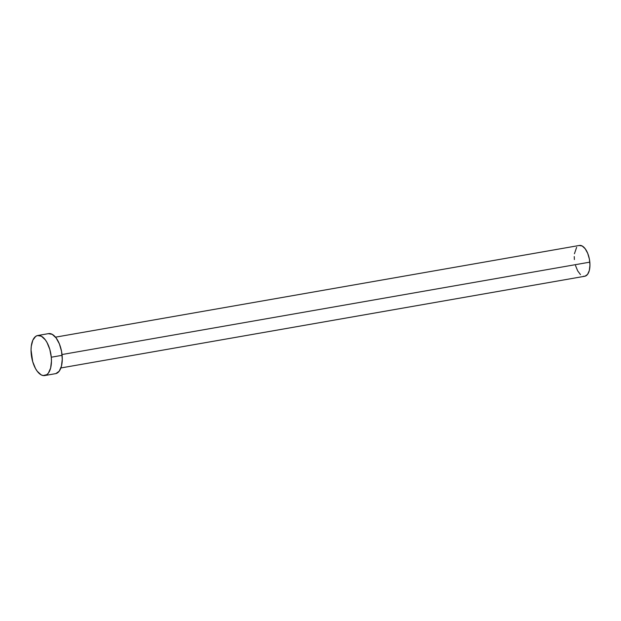 <?xml version="1.0" encoding="UTF-8"?>
<svg xmlns="http://www.w3.org/2000/svg" width="621" height="621" viewBox="0 0 621 621"><rect width="100%" height="100%" fill="white"/><g stroke="black" fill="none" stroke-linecap="round" stroke-linejoin="round"><path stroke-width="0.93" d="M60.889 367.958L584.796 276.252A15.634 7.483 -99.9 0 0 589.818 262.147L62.022 354.537L589.818 262.147A15.634 7.483 -99.9 0 0 579.409 245.45L55.502 337.164M51.287 357.215A20.322 9.726 80.1 0 1 44.759 375.55A20.322 9.726 80.1 0 1 31.221 353.846A20.322 9.726 80.1 0 1 37.749 335.503A20.322 9.726 80.1 0 1 51.287 357.215L62.108 355.321L51.287 357.215L51.458 361.088L50.627 368.051L48.376 373.112L46.808 374.665L43.113 375.55L41.118 374.836L37.221 371.234L35.475 368.494L32.696 361.632L31.05 349.972L31.275 346.308L32.843 340.176L35.7 336.388L37.477 335.565L41.39 336.217L45.286 339.819L47.033 342.559L49.812 349.421L51.287 357.215M44.759 375.55L55.572 373.656A20.322 9.726 -99.9 0 0 62.108 355.321A20.322 9.726 -99.9 0 0 48.562 333.617L37.749 335.503M48.291 333.671L52.203 334.323L56.1 337.925L59.383 343.91L61.549 351.377L62.271 359.194L61.448 366.157L59.189 371.218L55.851 373.594M574.386 259.555L574.254 256.574M574.425 253.764L576.622 247.329M579.191 245.497L582.203 246.001L585.199 248.765L587.722 253.376L589.391 259.12L589.95 265.128L589.313 270.484L587.575 274.381L585.005 276.213L583.53 276.252M580.464 274.583L577.654 270.826L575.52 265.547"/></g></svg>
